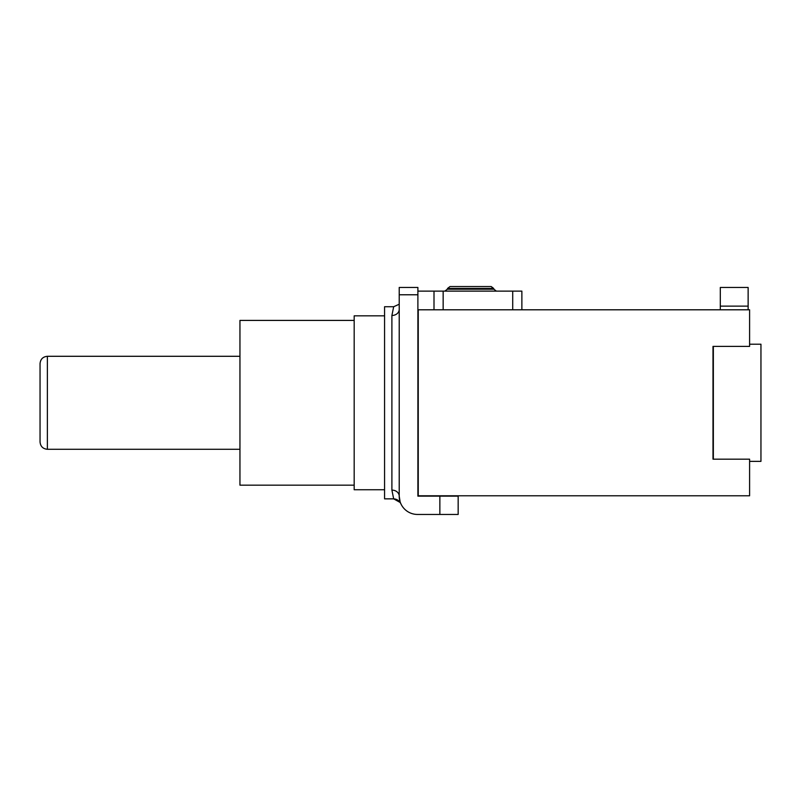 <?xml version="1.0" encoding="UTF-8"?>
<svg xmlns="http://www.w3.org/2000/svg" width="801" height="801" viewBox="0 0 801 801"><rect width="100%" height="100%" fill="white"/><g stroke="black" fill="none" stroke-linecap="round" stroke-linejoin="round"><path stroke-width="1.2" d="M748.134 309.797L748.134 306.132L720.309 306.132L720.309 309.797M720.309 306.132L720.309 287.459L748.134 287.459L748.134 306.132M760.58 344.21L749.596 344.21L760.95 344.21L760.95 461.366L749.596 461.366M713.351 459.173L713.351 346.402M40.05 441.962C40.481 446.407 42.924 448.85 47.369 449.291L47.369 356.295C42.924 356.725 40.481 359.168 40.05 363.614L40.05 441.962L40.05 363.614M239.95 449.291L47.369 449.291M418.252 309.797L418.252 495.789L749.596 495.789L749.596 459.173L712.99 459.173L712.99 346.402L749.596 346.402L749.596 309.797L417.892 309.797M399.218 309.426A7.319 6.058 0 0 1 391.899 315.484L391.899 490.102A7.319 6.058 180 0 1 399.218 496.149L400.12 501.816M399.218 304.24L393.671 306.723L391.899 315.484M400.88 503.779C399.278 500.665 396.865 499.023 393.671 498.853L384.57 498.853L384.57 306.723L393.671 306.723L384.57 306.723M391.899 490.102L393.671 498.853L400.14 502.467M439.859 514.452L458.162 514.452L458.162 496.149L439.859 496.149L439.859 514.452L417.521 514.452A18.303 18.303 0 0 1 399.218 496.149L399.218 294.778L417.892 294.778L417.892 287.459L399.218 287.459L399.218 294.778M354.182 320.41L239.95 320.41L239.95 485.166L354.182 485.166M384.57 315.834L354.182 315.834L354.182 489.741L384.57 489.741M434.002 309.797L434.002 291.123L417.892 291.123L521.872 291.123L521.872 309.797L521.872 291.123M444.845 291.123L447.328 289.221L493.907 289.221L496.38 291.123M493.696 288.44L491.213 286.548L450.012 286.548L447.529 288.44L493.696 288.44L493.907 289.221L491.213 286.548L450.012 286.548M417.892 294.778L417.892 496.149L439.859 496.149M712.99 459.173L712.99 346.402M512.72 309.797L512.72 291.123M443.153 309.797L443.153 291.123M239.95 356.295L47.369 356.295M447.529 288.44L447.328 289.221L447.529 288.44"/></g></svg>
